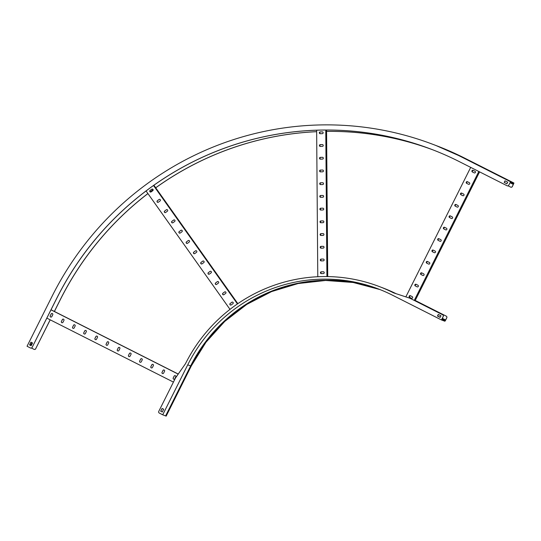 <?xml version="1.0" encoding="UTF-8"?>
<svg xmlns="http://www.w3.org/2000/svg" width="541" height="541" viewBox="0 0 541 541"><rect width="100%" height="100%" fill="white"/><g stroke="black" fill="none" stroke-linecap="round" stroke-linejoin="round"><path stroke-width="0.81" d="M396.066 293.682A157.106 154.347 -69.2 0 0 382.582 287.798A157.106 154.347 -69.2 0 0 380.837 287.143M162.286 411.985L160.751 411.207L162.138 408.455M379.072 286.46A157.106 154.347 110.8 0 1 379.099 286.473A157.106 154.347 110.8 0 1 393.625 292.884M443.235 316.505L443.18 316.485A1.285 1.265 -69.2 0 0 442.626 314.761L409.929 298.233L442.68 314.781A1.285 1.265 110.8 0 1 443.235 316.505L441.645 319.684L444.486 320.766L445.257 319.819L445.04 320.975L446.724 317.831A1.285 1.265 -69.2 0 0 446.169 316.106L446.224 316.127A1.285 1.265 110.8 0 1 446.778 317.851L446.724 317.831M440.171 317.411L440.976 315.802L438.264 314.436L437.459 316.045L440.171 317.411L437.513 316.066L438.318 314.456M396.107 293.695A157.106 154.347 -69.2 0 0 382.636 287.819A157.106 154.347 -69.2 0 0 382.609 287.805L382.582 287.798M165.641 415.867L166.175 416.117L191.183 366.149A154.53 151.818 110.8 0 1 379.85 289.523A154.53 151.818 110.8 0 0 191.156 366.142L205.952 342.284L224.698 321.462L246.804 304.38L271.555 291.599L298.125 283.538L325.635 280.468L353.178 282.483L379.85 289.523M165.607 415.901L190.628 365.939A154.53 151.818 110.8 0 1 379.572 289.415L352.881 282.321L325.303 280.252L297.753 283.295L271.142 291.329L246.344 304.11L224.197 321.198L205.418 342.04L190.642 365.939L187.734 364.837L162.713 414.805L165.607 415.901L190.642 365.939M409.875 298.213L393.591 292.87A157.106 154.347 -69.2 0 0 379.045 286.453A157.106 154.347 -69.2 0 0 185.475 363.694L175.487 377.983L158.77 411.37A1.285 1.265 -69.2 0 0 159.325 413.087L162.713 414.805M443.18 316.485L441.449 319.941L392.435 295.17A154.53 151.818 -69.2 0 0 378.132 288.86A154.53 151.818 -69.2 0 0 187.734 364.837M445.027 320.171L444.35 321.036L441.449 319.941M445.25 320.035L444.878 321.239L445.419 320.57L446.778 317.851M446.224 316.127L415.211 300.458L446.169 316.106M162.28 411.985L163.666 409.226L162.084 408.428L160.697 411.187L162.28 411.985M178.246 374.041L51.043 309.763M178.192 374.115L51.003 309.844M162.05 372.303A0.899 0.886 -69.2 0 0 162.516 373.547A0.899 0.886 -69.2 0 0 163.632 373.101L164.552 371.261A0.899 0.886 -69.2 0 0 164.085 370.017A0.899 0.886 -69.2 0 0 162.969 370.463L162.104 372.323L163.024 370.484A0.899 0.886 110.8 0 1 164.106 370.03M173.228 377.949A0.899 0.886 -69.2 0 0 173.702 379.194A0.899 0.886 -69.2 0 0 174.811 378.754L175.73 376.908A0.899 0.886 -69.2 0 0 175.264 375.67A0.899 0.886 -69.2 0 0 174.155 376.11L173.228 377.949L174.209 376.13A0.899 0.886 110.8 0 1 175.291 375.677M173.431 382.095L46.857 318.135M150.871 366.656A0.899 0.886 -69.2 0 0 151.338 367.894A0.899 0.886 -69.2 0 0 152.447 367.454L153.374 365.608A0.899 0.886 -69.2 0 0 152.9 364.37A0.899 0.886 -69.2 0 0 151.791 364.81L150.919 366.676L151.845 364.83A0.899 0.886 110.8 0 1 152.927 364.377M139.686 361.003A0.899 0.886 -69.2 0 0 140.16 362.247A0.899 0.886 -69.2 0 0 141.269 361.801L142.188 359.961A0.899 0.886 -69.2 0 0 141.722 358.717A0.899 0.886 -69.2 0 0 140.613 359.163L139.686 361.003L140.667 359.183A0.899 0.886 110.8 0 1 141.749 358.73M128.508 355.356A0.899 0.886 -69.2 0 0 128.974 356.593A0.899 0.886 -69.2 0 0 130.09 356.154L131.01 354.308A0.899 0.886 -69.2 0 0 130.537 353.07A0.899 0.886 -69.2 0 0 129.427 353.51L128.508 355.356L129.482 353.53A0.899 0.886 110.8 0 1 130.564 353.077M117.323 349.702A0.899 0.886 -69.2 0 0 117.796 350.947A0.899 0.886 -69.2 0 0 118.905 350.5L119.831 348.661A0.899 0.886 -69.2 0 0 119.358 347.417A0.899 0.886 -69.2 0 0 118.249 347.863L117.323 349.702L118.303 347.883A0.899 0.886 110.8 0 1 119.385 347.43M106.144 344.056A0.899 0.886 -69.2 0 0 106.618 345.293A0.899 0.886 -69.2 0 0 107.727 344.854L108.646 343.008A0.899 0.886 -69.2 0 0 108.18 341.77A0.899 0.886 -69.2 0 0 107.064 342.21L106.198 344.076L107.118 342.23A0.899 0.886 110.8 0 1 108.207 341.777M94.966 338.402A0.899 0.886 -69.2 0 0 95.432 339.647A0.899 0.886 -69.2 0 0 96.548 339.2L97.468 337.361A0.899 0.886 -69.2 0 0 96.995 336.117A0.899 0.886 -69.2 0 0 95.885 336.563L94.966 338.402L95.94 336.583A0.899 0.886 110.8 0 1 97.022 336.13M83.781 332.756A0.899 0.886 -69.2 0 0 84.254 333.993A0.899 0.886 -69.2 0 0 85.363 333.554L86.29 331.714A0.899 0.886 -69.2 0 0 85.816 330.47A0.899 0.886 -69.2 0 0 84.707 330.909L83.781 332.756L84.761 330.93A0.899 0.886 110.8 0 1 85.843 330.477M72.602 327.102A0.899 0.886 -69.2 0 0 73.076 328.346A0.899 0.886 -69.2 0 0 74.185 327.9L75.104 326.061A0.899 0.886 -69.2 0 0 74.638 324.816A0.899 0.886 -69.2 0 0 73.522 325.263L72.656 327.122L73.576 325.283A0.899 0.886 110.8 0 1 74.665 324.83M61.424 321.455A0.899 0.886 -69.2 0 0 61.89 322.7A0.899 0.886 -69.2 0 0 62.999 322.253L63.926 320.414A0.899 0.886 -69.2 0 0 63.453 319.17A0.899 0.886 -69.2 0 0 62.343 319.609L61.424 321.455L62.398 319.636A0.899 0.886 110.8 0 1 63.48 319.183M50.239 315.802A0.899 0.886 -69.2 0 0 50.712 317.046A0.899 0.886 -69.2 0 0 51.821 316.607L52.741 314.761A0.899 0.886 -69.2 0 0 52.274 313.516A0.899 0.886 -69.2 0 0 51.165 313.963L50.239 315.802L51.219 313.983A0.899 0.886 110.8 0 1 52.301 313.53M162.543 373.554A0.899 0.886 110.8 0 1 162.104 372.323M173.729 379.207A0.899 0.886 110.8 0 1 173.282 377.97M151.365 367.907A0.899 0.886 110.8 0 1 150.919 366.676M140.187 362.254A0.899 0.886 110.8 0 1 139.74 361.023M129.001 356.607A0.899 0.886 110.8 0 1 128.562 355.376M117.823 350.953A0.899 0.886 110.8 0 1 117.377 349.723M106.645 345.307A0.899 0.886 110.8 0 1 106.198 344.076M95.459 339.653A0.899 0.886 110.8 0 1 95.02 338.423M84.281 334.007A0.899 0.886 110.8 0 1 83.835 332.776M73.103 328.353A0.899 0.886 110.8 0 1 72.656 327.122M61.917 322.707A0.899 0.886 110.8 0 1 61.478 321.476M50.739 317.06A0.899 0.886 110.8 0 1 50.293 315.822M415.035 300.81L479.597 171.876M414.264 300.424L478.832 171.49M416.11 284.309A0.899 0.886 -69.2 0 0 414.893 284.762A0.899 0.886 -69.2 0 0 415.299 285.925L417.104 286.838A0.899 0.886 -69.2 0 0 418.321 286.385A0.899 0.886 -69.2 0 0 417.916 285.222L416.11 284.309M410.403 295.711A0.899 0.886 -69.2 0 0 409.185 296.157A0.899 0.886 -69.2 0 0 409.591 297.32L411.397 298.233A0.899 0.886 -69.2 0 0 412.614 297.787A0.899 0.886 -69.2 0 0 412.208 296.624L410.403 295.711M405.845 296.887L470.697 167.379M421.818 272.914A0.899 0.886 -69.2 0 0 420.6 273.361A0.899 0.886 -69.2 0 0 421.006 274.524L422.812 275.437A0.899 0.886 -69.2 0 0 424.029 274.99A0.899 0.886 -69.2 0 0 423.623 273.827L421.818 272.914M427.518 261.519A0.899 0.886 -69.2 0 0 426.308 261.966A0.899 0.886 -69.2 0 0 426.714 263.129L428.519 264.042A0.899 0.886 -69.2 0 0 429.737 263.595A0.899 0.886 -69.2 0 0 429.331 262.432L427.518 261.519M433.226 250.118A0.899 0.886 -69.2 0 0 432.016 250.571A0.899 0.886 -69.2 0 0 432.421 251.734L434.227 252.647A0.899 0.886 -69.2 0 0 435.444 252.194A0.899 0.886 -69.2 0 0 435.038 251.031L433.226 250.118M438.934 238.723A0.899 0.886 -69.2 0 0 437.723 239.169A0.899 0.886 -69.2 0 0 438.129 240.332L439.934 241.245A0.899 0.886 -69.2 0 0 441.152 240.799A0.899 0.886 -69.2 0 0 440.746 239.636L438.934 238.723M444.641 227.328A0.899 0.886 -69.2 0 0 443.431 227.775A0.899 0.886 -69.2 0 0 443.836 228.938L445.642 229.851A0.899 0.886 -69.2 0 0 446.859 229.404A0.899 0.886 -69.2 0 0 446.453 228.241L444.641 227.328M450.349 215.927A0.899 0.886 -69.2 0 0 449.138 216.373A0.899 0.886 -69.2 0 0 449.544 217.536L451.35 218.449A0.899 0.886 -69.2 0 0 452.567 218.003A0.899 0.886 -69.2 0 0 452.161 216.84L450.349 215.927M456.056 204.532A0.899 0.886 -69.2 0 0 454.846 204.978A0.899 0.886 -69.2 0 0 455.252 206.141L457.057 207.054A0.899 0.886 -69.2 0 0 458.274 206.608A0.899 0.886 -69.2 0 0 457.869 205.445L456.056 204.532M461.764 193.13A0.899 0.886 -69.2 0 0 460.553 193.583A0.899 0.886 -69.2 0 0 460.959 194.746L462.765 195.659A0.899 0.886 -69.2 0 0 463.982 195.206A0.899 0.886 -69.2 0 0 463.576 194.043L461.764 193.13M467.471 181.735A0.899 0.886 -69.2 0 0 466.261 182.182A0.899 0.886 -69.2 0 0 466.667 183.345L468.472 184.258A0.899 0.886 -69.2 0 0 469.689 183.812A0.899 0.886 -69.2 0 0 469.277 182.648L467.471 181.735M473.179 170.341A0.899 0.886 -69.2 0 0 471.968 170.787A0.899 0.886 -69.2 0 0 472.374 171.95L474.18 172.863A0.899 0.886 -69.2 0 0 475.397 172.417A0.899 0.886 -69.2 0 0 474.984 171.254L473.179 170.341M409.375 297.131L410.125 295.636M415.082 285.729L415.833 284.241M420.79 274.334L421.54 272.847M426.497 262.94L427.248 261.445M432.205 251.538L432.956 250.05M437.912 240.143L438.663 238.649M443.62 228.748L444.371 227.254M449.328 217.347L450.078 215.859M455.035 205.952L455.786 204.457M460.743 194.557L461.493 193.063M466.45 183.156L467.201 181.668M472.158 171.761L472.902 170.266M409.341 297.083L410.058 295.636M415.042 285.682L415.765 284.241M420.749 274.287L421.473 272.84M426.457 262.885L427.18 261.445M432.164 251.491L432.888 250.043M437.872 240.096L438.595 238.649M443.579 228.694L444.303 227.254M449.287 217.299L450.011 215.852M454.995 205.905L455.718 204.457M460.702 194.503L461.426 193.063M466.41 183.108L467.133 181.661M472.117 171.707L472.841 170.266M417.219 286.886A0.899 0.886 110.8 0 1 417.158 286.858L415.353 285.946A0.899 0.886 110.8 0 1 414.94 284.796A0.899 0.886 110.8 0 1 416.049 284.282M411.512 298.28A0.899 0.886 110.8 0 1 411.451 298.253L409.645 297.34A0.899 0.886 110.8 0 1 409.233 296.191A0.899 0.886 110.8 0 1 410.342 295.684M422.927 275.484A0.899 0.886 110.8 0 1 422.866 275.457L421.06 274.544A0.899 0.886 110.8 0 1 420.648 273.394A0.899 0.886 110.8 0 1 421.757 272.887M428.634 264.089A0.899 0.886 110.8 0 1 428.573 264.062L426.768 263.149A0.899 0.886 110.8 0 1 426.355 262A0.899 0.886 110.8 0 1 427.464 261.492M434.342 252.694A0.899 0.886 110.8 0 1 434.281 252.667L432.475 251.754A0.899 0.886 110.8 0 1 432.063 250.605A0.899 0.886 110.8 0 1 433.172 250.091M440.049 241.293A0.899 0.886 110.8 0 1 439.989 241.266L438.183 240.353A0.899 0.886 110.8 0 1 437.77 239.203A0.899 0.886 110.8 0 1 438.879 238.696M445.757 229.898A0.899 0.886 110.8 0 1 445.696 229.871L443.89 228.958A0.899 0.886 110.8 0 1 443.478 227.808A0.899 0.886 110.8 0 1 444.587 227.301M451.465 218.496A0.899 0.886 110.8 0 1 451.404 218.476L449.598 217.563A0.899 0.886 110.8 0 1 449.186 216.407A0.899 0.886 110.8 0 1 450.295 215.9M457.172 207.102A0.899 0.886 110.8 0 1 457.111 207.075L455.306 206.162A0.899 0.886 110.8 0 1 454.893 205.012A0.899 0.886 110.8 0 1 456.002 204.505M462.88 195.707A0.899 0.886 110.8 0 1 462.819 195.68L461.013 194.767A0.899 0.886 110.8 0 1 460.601 193.617A0.899 0.886 110.8 0 1 461.71 193.11M468.58 184.305A0.899 0.886 110.8 0 1 468.526 184.278L466.721 183.365A0.899 0.886 110.8 0 1 466.308 182.216A0.899 0.886 110.8 0 1 467.417 181.708M474.288 172.91A0.899 0.886 110.8 0 1 474.234 172.883L472.428 171.97A0.899 0.886 110.8 0 1 472.016 170.821A0.899 0.886 110.8 0 1 473.125 170.314M237.837 303.65L153.908 185.238M237.438 303.92L153.516 185.516M222.926 293.188A0.899 0.886 -69.2 0 0 223.115 294.757A0.899 0.886 -69.2 0 0 223.954 294.642L225.604 293.432A0.899 0.886 -69.2 0 0 225.414 291.863A0.899 0.886 -69.2 0 0 224.576 291.978L222.926 293.188L224.63 291.998A0.899 0.886 110.8 0 1 225.435 291.87M230.209 303.46A0.899 0.886 -69.2 0 0 230.398 305.029A0.899 0.886 -69.2 0 0 231.237 304.914L232.887 303.704A0.899 0.886 -69.2 0 0 232.691 302.135A0.899 0.886 -69.2 0 0 231.859 302.25L230.256 303.481L231.913 302.27A0.899 0.886 110.8 0 1 232.718 302.149M229.999 309.371L146.07 190.966M215.643 282.916A0.899 0.886 -69.2 0 0 215.839 284.485A0.899 0.886 -69.2 0 0 216.671 284.37L218.321 283.153A0.899 0.886 -69.2 0 0 218.131 281.584A0.899 0.886 -69.2 0 0 217.293 281.705L215.643 282.916L217.347 281.726A0.899 0.886 110.8 0 1 218.158 281.597M208.359 272.644A0.899 0.886 -69.2 0 0 208.555 274.213A0.899 0.886 -69.2 0 0 209.387 274.091L211.044 272.88A0.899 0.886 -69.2 0 0 210.848 271.312A0.899 0.886 -69.2 0 0 210.009 271.426L208.359 272.644L210.064 271.447A0.899 0.886 110.8 0 1 210.875 271.325M201.076 262.365A0.899 0.886 -69.2 0 0 201.272 263.934A0.899 0.886 -69.2 0 0 202.104 263.819L203.761 262.608A0.899 0.886 -69.2 0 0 203.565 261.039A0.899 0.886 -69.2 0 0 202.726 261.154L201.076 262.365L202.78 261.175A0.899 0.886 110.8 0 1 203.592 261.046M193.793 252.092A0.899 0.886 -69.2 0 0 193.989 253.661A0.899 0.886 -69.2 0 0 194.828 253.546L196.478 252.336A0.899 0.886 -69.2 0 0 196.282 250.767A0.899 0.886 -69.2 0 0 195.45 250.882L193.847 252.113L195.504 250.902A0.899 0.886 110.8 0 1 196.309 250.774M186.51 241.82A0.899 0.886 -69.2 0 0 186.706 243.389A0.899 0.886 -69.2 0 0 187.544 243.274L189.194 242.057A0.899 0.886 -69.2 0 0 188.998 240.488A0.899 0.886 -69.2 0 0 188.167 240.603L186.564 241.841L188.221 240.623A0.899 0.886 110.8 0 1 189.025 240.502M179.233 231.541A0.899 0.886 -69.2 0 0 179.423 233.11A0.899 0.886 -69.2 0 0 180.261 232.995L181.911 231.785A0.899 0.886 -69.2 0 0 181.715 230.216A0.899 0.886 -69.2 0 0 180.883 230.331L179.287 231.562L180.937 230.351A0.899 0.886 110.8 0 1 181.742 230.229M171.95 221.269A0.899 0.886 -69.2 0 0 172.146 222.838A0.899 0.886 -69.2 0 0 172.978 222.723L174.628 221.512A0.899 0.886 -69.2 0 0 174.439 219.944A0.899 0.886 -69.2 0 0 173.6 220.059L172.004 221.289L173.654 220.079A0.899 0.886 110.8 0 1 174.466 219.95M164.667 210.997A0.899 0.886 -69.2 0 0 164.863 212.566A0.899 0.886 -69.2 0 0 165.695 212.451L167.352 211.233A0.899 0.886 -69.2 0 0 167.155 209.665A0.899 0.886 -69.2 0 0 166.317 209.786L164.721 211.017L166.371 209.807A0.899 0.886 110.8 0 1 167.183 209.678M157.384 200.725A0.899 0.886 -69.2 0 0 157.58 202.293A0.899 0.886 -69.2 0 0 158.412 202.172L160.068 200.961A0.899 0.886 -69.2 0 0 159.872 199.392A0.899 0.886 -69.2 0 0 159.034 199.507L157.384 200.725L159.088 199.528A0.899 0.886 110.8 0 1 159.899 199.406M150.1 190.446A0.899 0.886 -69.2 0 0 150.297 192.014A0.899 0.886 -69.2 0 0 151.128 191.899L152.785 190.689A0.899 0.886 -69.2 0 0 152.589 189.12A0.899 0.886 -69.2 0 0 151.757 189.235L150.1 190.446L151.811 189.255A0.899 0.886 110.8 0 1 152.616 189.127M230.52 305.07L229.891 304.177M223.237 294.798L222.608 293.898M215.96 284.519L215.325 283.626M208.677 274.246L208.042 273.354M201.394 263.974L200.758 263.075M194.111 253.695L193.475 252.803M186.828 243.423L186.192 242.53M179.544 233.151L178.915 232.258M172.261 222.878L171.632 221.979M164.985 212.599L164.349 211.707M157.702 202.327L157.066 201.435M150.418 192.055L149.783 191.162M230.473 305.056L229.884 304.231M223.19 294.784L222.608 293.952M215.906 284.505L215.325 283.68M208.63 274.233L208.042 273.408M201.347 263.961L200.758 263.129M194.063 253.688L193.475 252.857M186.78 243.409L186.192 242.584M179.497 233.137L178.909 232.312M172.214 222.865L171.632 222.033M164.937 212.593L164.349 211.761M157.654 202.314L157.066 201.489M150.371 192.041L149.783 191.216M223.142 294.771A0.899 0.886 110.8 0 1 222.98 293.208M230.425 305.043A0.899 0.886 110.8 0 1 230.256 303.481M215.866 284.492A0.899 0.886 110.8 0 1 215.697 282.936M208.583 274.219A0.899 0.886 110.8 0 1 208.413 272.664M201.299 263.947A0.899 0.886 110.8 0 1 201.13 262.385M194.016 253.668A0.899 0.886 110.8 0 1 193.847 252.113M186.733 243.396A0.899 0.886 110.8 0 1 186.564 241.841M179.45 233.124A0.899 0.886 110.8 0 1 179.287 231.562M172.173 222.851A0.899 0.886 110.8 0 1 172.004 221.289M164.89 212.572A0.899 0.886 110.8 0 1 164.721 211.017M157.607 202.3A0.899 0.886 110.8 0 1 157.438 200.745M150.324 192.028A0.899 0.886 110.8 0 1 150.155 190.466M327.731 276.579L326.575 130.029M326.92 276.573L325.77 130.029M321.205 259.092A0.899 0.886 -69.2 0 0 320.894 260.836A0.899 0.886 -69.2 0 0 321.219 260.89L323.248 260.85A0.899 0.886 -69.2 0 0 323.559 259.105A0.899 0.886 -69.2 0 0 323.234 259.051L321.205 259.092L323.288 259.071A0.899 0.886 110.8 0 1 323.586 259.119M321.307 271.812A0.899 0.886 -69.2 0 0 320.989 273.55A0.899 0.886 -69.2 0 0 321.32 273.611L323.349 273.57A0.899 0.886 -69.2 0 0 323.66 271.825A0.899 0.886 -69.2 0 0 323.335 271.771L321.307 271.812L323.39 271.792A0.899 0.886 110.8 0 1 323.687 271.839M317.79 276.735L316.641 130.198M321.104 246.371A0.899 0.886 -69.2 0 0 320.793 248.116A0.899 0.886 -69.2 0 0 321.117 248.17L323.146 248.13A0.899 0.886 -69.2 0 0 323.457 246.392A0.899 0.886 -69.2 0 0 323.133 246.331L321.104 246.371L323.187 246.351A0.899 0.886 110.8 0 1 323.484 246.398M321.002 233.658A0.899 0.886 -69.2 0 0 320.691 235.396A0.899 0.886 -69.2 0 0 321.016 235.45L323.045 235.409A0.899 0.886 -69.2 0 0 323.362 233.671A0.899 0.886 -69.2 0 0 323.031 233.617L321.002 233.658L323.085 233.638A0.899 0.886 110.8 0 1 323.39 233.678M320.901 220.938A0.899 0.886 -69.2 0 0 320.59 222.676A0.899 0.886 -69.2 0 0 320.921 222.736L322.95 222.696A0.899 0.886 -69.2 0 0 323.261 220.951A0.899 0.886 -69.2 0 0 322.93 220.897L320.901 220.938L322.984 220.917A0.899 0.886 110.8 0 1 323.288 220.965M320.806 208.217A0.899 0.886 -69.2 0 0 320.488 209.962A0.899 0.886 -69.2 0 0 320.82 210.016L322.849 209.976A0.899 0.886 -69.2 0 0 323.16 208.231A0.899 0.886 -69.2 0 0 322.835 208.177L320.806 208.217L322.889 208.197A0.899 0.886 110.8 0 1 323.187 208.244M320.705 195.497A0.899 0.886 -69.2 0 0 320.394 197.242A0.899 0.886 -69.2 0 0 320.718 197.296L322.747 197.255A0.899 0.886 -69.2 0 0 323.058 195.517A0.899 0.886 -69.2 0 0 322.734 195.457L320.705 195.497L322.788 195.477A0.899 0.886 110.8 0 1 323.085 195.524M320.603 182.784A0.899 0.886 -69.2 0 0 320.292 184.522A0.899 0.886 -69.2 0 0 320.617 184.582L322.646 184.542A0.899 0.886 -69.2 0 0 322.957 182.797A0.899 0.886 -69.2 0 0 322.632 182.743L320.603 182.784L322.686 182.763A0.899 0.886 110.8 0 1 322.984 182.811M320.502 170.063A0.899 0.886 -69.2 0 0 320.191 171.808A0.899 0.886 -69.2 0 0 320.515 171.862L322.544 171.822A0.899 0.886 -69.2 0 0 322.862 170.077A0.899 0.886 -69.2 0 0 322.531 170.023L320.556 170.084L322.585 170.043A0.899 0.886 110.8 0 1 322.882 170.09M320.4 157.343A0.899 0.886 -69.2 0 0 320.089 159.088A0.899 0.886 -69.2 0 0 320.414 159.142L322.443 159.101A0.899 0.886 -69.2 0 0 322.761 157.363A0.899 0.886 -69.2 0 0 322.429 157.303L320.455 157.363L322.483 157.323A0.899 0.886 110.8 0 1 322.788 157.37M320.299 144.63A0.899 0.886 -69.2 0 0 319.988 146.368A0.899 0.886 -69.2 0 0 320.319 146.422L322.348 146.381A0.899 0.886 -69.2 0 0 322.659 144.643A0.899 0.886 -69.2 0 0 322.328 144.589L320.299 144.63L322.382 144.609A0.899 0.886 110.8 0 1 322.686 144.65M320.204 131.909A0.899 0.886 -69.2 0 0 319.887 133.647A0.899 0.886 -69.2 0 0 320.218 133.708L322.247 133.668A0.899 0.886 -69.2 0 0 322.558 131.923A0.899 0.886 -69.2 0 0 322.233 131.869L320.258 131.93L322.287 131.889A0.899 0.886 110.8 0 1 322.585 131.936M320.982 273.543L320.969 271.927M320.881 260.83L320.874 259.213M320.786 248.109L320.772 246.493M320.685 235.389L320.671 233.773M320.583 222.676L320.57 221.053M320.482 209.955L320.468 208.339M320.38 197.235L320.367 195.619M320.279 184.515L320.272 182.899M320.184 171.801L320.171 170.185M320.083 159.081L320.069 157.465M319.981 146.361L319.968 144.745M319.88 133.647L319.866 132.024M320.928 273.516L320.914 271.961M320.827 260.803L320.82 259.24M320.732 248.082L320.718 246.52M320.63 235.362L320.617 233.807M320.529 222.642L320.515 221.086M320.428 209.928L320.414 208.366M320.326 197.208L320.313 195.646M320.225 184.488L320.218 182.932M320.13 171.774L320.116 170.212M320.029 159.054L320.015 157.492M319.927 146.334L319.914 144.778M319.826 133.613L319.812 132.058M320.921 260.843A0.899 0.886 110.8 0 1 321.259 259.112M321.016 273.563A0.899 0.886 110.8 0 1 321.361 271.832M320.82 248.123A0.899 0.886 110.8 0 1 321.158 246.392M320.718 235.409A0.899 0.886 110.8 0 1 321.056 233.678M320.617 222.689A0.899 0.886 110.8 0 1 320.955 220.958M320.515 209.969A0.899 0.886 110.8 0 1 320.86 208.238M320.421 197.249A0.899 0.886 110.8 0 1 320.759 195.517M320.319 184.535A0.899 0.886 110.8 0 1 320.657 182.804M320.218 171.815A0.899 0.886 110.8 0 1 320.556 170.084M320.116 159.095A0.899 0.886 110.8 0 1 320.455 157.363M320.015 146.381A0.899 0.886 110.8 0 1 320.353 144.65M319.914 133.661A0.899 0.886 110.8 0 1 320.258 131.93M510.494 181.722L461.48 156.951A309.06 303.629 110.8 0 0 432.868 144.332A309.06 303.629 110.8 0 0 52.071 296.285L27.05 346.254L30.438 347.964A1.285 1.265 -69.2 0 0 32.142 347.383L56.589 298.571A303.914 298.571 110.8 0 1 431.035 149.147A303.914 298.571 110.8 0 1 459.174 161.556L507.059 185.752A1.285 1.265 -69.2 0 0 508.77 185.178L510.596 181.756L513.395 182.824L513.118 183.954L513.95 183.034L512.361 186.537A1.285 1.265 110.8 0 1 510.751 187.166A1.285 1.265 -69.2 0 0 512.307 186.517L512.361 186.537M508.77 185.178L510.454 182.033L513.253 183.095L512.983 184.231L513.808 183.311L512.307 186.517M32.068 342.73L30.506 345.097M32.142 347.383L56.643 298.591A303.914 298.571 110.8 0 1 431.062 149.154M31.513 348.066L33.982 349.31A1.285 1.265 -69.2 0 0 35.686 348.729L50.164 319.805M51.652 316.837L52.829 314.49M54.357 311.44L60.125 299.917A303.914 298.571 110.8 0 1 147.903 193.55M35.686 348.729L50.218 319.832M54.411 311.46L60.179 299.937A303.914 298.571 110.8 0 1 147.93 193.59M150.229 191.785A303.914 298.571 110.8 0 1 153.103 189.648M155.7 187.768A303.914 298.571 110.8 0 1 316.647 131.666M326.581 131.375A303.914 298.571 110.8 0 1 432.807 149.823M150.256 191.825A303.914 298.571 110.8 0 1 153.123 189.702M155.727 187.808A303.914 298.571 110.8 0 1 316.647 131.686M326.581 131.395A303.914 298.571 110.8 0 1 432.834 149.837M508.1 185.834L510.603 187.098A1.285 1.265 -69.2 0 0 510.724 187.152L510.772 187.172M506.91 183.805L504.198 182.432L505.003 180.822L507.715 182.189L506.91 183.805L504.253 182.452L505.057 180.85M508.824 185.198A1.285 1.265 110.8 0 1 507.208 185.82L507.181 185.806M32.196 347.403A1.285 1.265 110.8 0 1 30.587 348.025L30.56 348.019M31.141 345.713L29.613 344.942L30.993 342.183M506.626 179.659L509.338 181.025L506.613 179.686M510.914 181.627L507.884 180.133L510.914 181.627M35.74 348.749A1.285 1.265 110.8 0 1 34.124 349.371M30.938 342.155L32.521 342.96L31.135 345.719L29.559 344.921L30.938 342.155M444.519 320.887L441.828 319.312M445 320.204L442.2 318.568M444.54 320.854L445.02 320.847M441.787 319.4L444.486 320.766M444.418 321.009L444.871 321.239L444.418 321.009M190.655 365.905L190.892 366.014A154.733 152.014 110.8 0 1 315.335 280.759M165.871 415.982L190.892 366.014L166.134 416.103M510.156 182.533L513.132 183.812M31.114 345.699L32.494 342.947M513.389 182.993L513.686 183.379M513.382 183.034L512.469 182.797M464.935 158.263L513.95 183.034L464.935 158.263L436.317 145.637A309.06 303.629 110.8 0 1 436.317 145.637A309.06 303.629 110.8 0 1 464.935 158.263L513.923 183.02M464.834 158.283L464.908 158.256A309.06 303.629 110.8 0 0 436.289 145.63L436.317 145.637M464.381 158.053L513.395 182.824L464.381 158.053L435.762 145.428A309.06 303.629 110.8 0 1 464.381 158.053L461.48 156.951M437.574 315.937L440.232 317.283M442.315 318.338L445.257 319.819M166.175 416.117L191.196 366.156M510.048 182.743L512.983 184.224M432.868 144.332L435.762 145.428"/></g></svg>
